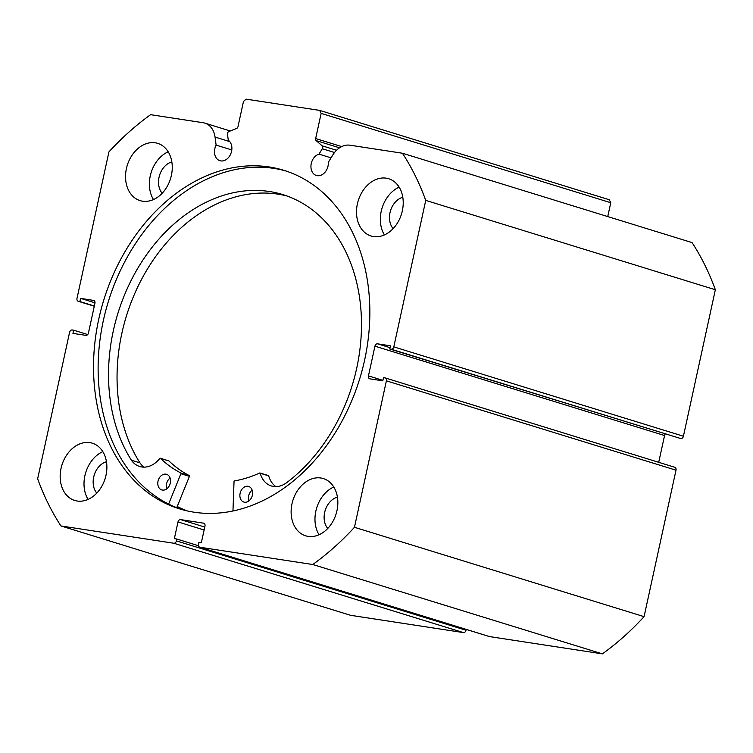 <?xml version="1.0" encoding="UTF-8"?>
<svg xmlns="http://www.w3.org/2000/svg" width="753" height="753" viewBox="0 0 753 753"><rect width="100%" height="100%" fill="white"/><g stroke="black" fill="none" stroke-linecap="round" stroke-linejoin="round"><path stroke-width="1.13" d="M187.309 510.929A176.993 133.78 107.1 0 1 177.237 506.505M393.8 346.869L683.413 436.222A2.72 2.061 107.1 0 1 680.787 438.557L391.174 349.204A2.72 2.061 -72.9 0 0 393.8 346.869L425.737 200.392A269.574 203.762 -72.9 0 0 402.441 153.236L350.013 145.207A21.526 16.274 -72.9 0 0 332.732 155.08L328.327 162.29A11.163 8.443 107.1 0 1 328.016 166.084A11.163 8.443 107.1 0 1 316.345 175.468A11.163 8.443 107.1 0 1 311.262 163.514A11.163 8.443 107.1 0 1 318.999 154.139L322.293 148.746A2.174 1.647 -72.9 0 0 322.115 145.809L316.185 140.623A2.174 1.647 107.1 0 1 315.658 138.552L321.145 113.374L319.686 110.399L246.099 99.142L243.483 101.476L237.986 126.664A2.174 1.647 107.1 0 1 236.63 128.443L228.884 131.53A2.174 1.647 -72.9 0 0 227.528 133.309A2.174 1.647 -72.9 0 0 227.481 134.232L228.291 140.246A11.163 8.443 -72.9 0 1 231.566 151.315A11.163 8.443 -72.9 0 1 219.895 160.7A11.163 8.443 -72.9 0 1 214.812 148.746A11.163 8.443 -72.9 0 1 216.12 145.113L231.802 149.941M318.999 154.139L331.038 157.848M286.206 171.072A177.134 133.883 -72.9 0 0 103.33 320.656A177.134 133.883 -72.9 0 0 181.784 509.536M364.65 359.953A177.134 133.883 -72.9 0 0 283.909 170.338A177.134 133.883 -72.9 0 0 98.737 319.234A177.134 133.883 -72.9 0 0 179.478 508.849A177.134 133.883 -72.9 0 0 364.65 359.953M292.004 503.748A29.951 22.637 -72.9 0 0 305.662 535.816A29.951 22.637 -72.9 0 0 336.968 510.638A29.951 22.637 -72.9 0 0 323.319 478.569A29.951 22.637 -72.9 0 0 292.004 503.748M333.777 486.993A29.951 22.637 -72.9 0 0 315.855 511.108A29.951 22.637 -72.9 0 0 319.046 534.752M61.04 468.385A29.951 22.637 -72.9 0 0 74.698 500.453A29.951 22.637 -72.9 0 0 106.004 475.275A29.951 22.637 -72.9 0 0 92.355 443.206A29.951 22.637 -72.9 0 0 61.04 468.385M102.813 451.631A29.951 22.637 -72.9 0 0 84.891 475.745A29.951 22.637 -72.9 0 0 88.082 499.39M357.383 203.922A29.951 22.637 -72.9 0 0 371.031 235.981A29.951 22.637 -72.9 0 0 402.347 210.802A29.951 22.637 -72.9 0 0 388.689 178.743A29.951 22.637 -72.9 0 0 357.383 203.922M399.156 187.158A29.951 22.637 -72.9 0 0 381.225 211.273A29.951 22.637 -72.9 0 0 384.416 234.917M126.419 168.559A29.951 22.637 -72.9 0 0 140.067 200.618A29.951 22.637 -72.9 0 0 171.383 175.44A29.951 22.637 -72.9 0 0 157.725 143.371A29.951 22.637 -72.9 0 0 126.419 168.559M168.192 151.795A29.951 22.637 -72.9 0 0 150.261 175.91A29.951 22.637 -72.9 0 0 153.452 199.554M162.159 193.267A18.241 13.789 107.1 0 1 159.052 177.256A18.241 13.789 107.1 0 1 171.835 161.895M393.122 228.63A18.241 13.789 107.1 0 1 390.016 212.619A18.241 13.789 107.1 0 1 402.799 197.258M96.779 493.093A18.241 13.789 107.1 0 1 93.683 477.091A18.241 13.789 107.1 0 1 106.455 461.73M327.743 528.455A18.241 13.789 107.1 0 1 324.647 512.454A18.241 13.789 107.1 0 1 337.419 497.093M94.285 306.226L78.237 301.275A2.72 2.061 -72.9 0 1 76.994 298.357L108.931 151.89A269.574 203.762 -72.9 0 1 150.619 114.682L203.046 122.711A21.526 16.274 107.1 0 1 204.816 123.116A21.526 16.274 107.1 0 1 215.047 137.055L216.12 145.113M78.237 301.275A2.72 2.061 -72.9 0 0 78.453 301.322L94.285 306.207M93.899 300.466L80.58 298.357L79.884 301.548L78.453 301.322M93.457 300.334A2.72 2.061 107.1 0 1 93.683 300.381A2.72 2.061 107.1 0 1 94.925 303.299L88.44 333.014A2.72 2.061 107.1 0 1 85.823 335.358L72.947 333.381L73.643 330.2L72.213 329.983A2.72 2.061 -72.9 0 0 69.587 332.327L37.65 478.795A269.574 203.762 -72.9 0 0 60.946 525.952L173.774 543.233A2.72 2.061 -72.9 0 0 176.4 540.889L466.013 630.242L466.192 629.395M204.119 529.999L178 521.942L174.348 538.659L176.804 539.035L176.4 540.889M178 521.942A2.72 2.061 107.1 0 1 180.616 519.598L204.76 527.053M203.95 523.241L180.616 519.598M203.508 523.109A2.72 2.061 107.1 0 1 203.734 523.156A2.72 2.061 107.1 0 1 204.976 526.074L201.333 542.791L198.877 542.414L198.472 544.268A2.72 2.061 -72.9 0 0 199.714 547.186A2.72 2.061 -72.9 0 0 199.94 547.233L312.768 564.515A269.574 203.762 -72.9 0 0 354.456 527.298L386.393 380.83A2.72 2.061 -72.9 0 0 385.15 377.912A2.72 2.061 -72.9 0 0 384.934 377.865L383.503 377.648L382.806 380.83L369.93 378.853A2.72 2.061 107.1 0 1 369.704 378.806A2.72 2.061 107.1 0 1 368.462 375.888L382.91 380.35M665.304 434.001A2.72 2.061 -72.9 0 0 664.56 435.526L374.938 346.173L368.462 375.888M374.938 346.173A2.72 2.061 107.1 0 1 377.564 343.829L390.035 347.679M391.174 349.204L389.743 348.987L390.44 345.806L377.564 343.829M319.686 110.399L609.299 199.752L610.768 202.726L321.145 113.374M607.746 216.572L610.768 202.726M402.441 153.236L692.054 242.588A269.574 203.762 107.1 0 1 715.35 289.745L683.413 436.222M389.743 348.987L680.787 438.557M658.715 462.314L664.56 435.526M674.547 467.218A2.72 2.061 107.1 0 1 674.763 467.265A2.72 2.061 107.1 0 1 676.006 470.183L386.393 380.83M199.94 547.233L489.554 636.586L602.381 653.858A269.574 203.762 107.1 0 0 644.069 616.651L676.006 470.183M466.013 630.242A2.72 2.061 107.1 0 1 463.387 632.586L173.774 543.233M60.946 525.952L350.559 615.305L463.387 632.586M644.069 616.651L354.456 527.298M425.737 200.392L715.35 289.745M312.768 564.515L602.381 653.858M94.332 306L79.884 301.548M94.991 302.81L80.58 298.357M87.696 334.539L73.643 330.2M198.472 545.718L176.804 539.035M177.181 506.628A177.134 133.883 -72.9 0 0 186.358 510.713M232.959 510.958L234.061 480.979A143.776 108.667 -72.9 0 0 259.7 472.997L260.19 473.251A25.065 18.947 -72.9 0 0 271.391 485.977A25.065 18.947 -72.9 0 0 286.102 483.087A162.149 122.56 -72.9 0 0 356.856 367.549A162.149 122.56 -72.9 0 0 282.808 194.585A162.149 122.56 -72.9 0 0 113.166 331.508A162.149 122.56 -72.9 0 0 131.408 460.224A25.065 18.947 -72.9 0 0 139.672 466.493A25.065 18.947 -72.9 0 0 159.824 458.408L160.389 458.313A143.776 108.667 -72.9 0 0 181.134 473.148L168.634 504.077M248.838 500.971A8.17 6.175 107.1 0 1 248.622 495.973A8.17 6.175 107.1 0 1 252.17 490.165M252.377 495.163A8.17 6.175 107.1 0 1 243.831 502.063A8.17 6.175 107.1 0 1 240.103 493.347A8.17 6.175 107.1 0 1 248.65 486.447A8.17 6.175 107.1 0 1 252.377 495.163M166.761 488.829A8.17 6.175 107.1 0 1 166.545 483.831A8.17 6.175 107.1 0 1 170.093 478.023M170.31 483.021A8.17 6.175 107.1 0 1 161.763 489.921A8.17 6.175 107.1 0 1 158.026 481.205A8.17 6.175 107.1 0 1 166.573 474.305A8.17 6.175 107.1 0 1 170.31 483.021M287.034 196.006A162.149 122.56 -72.9 0 0 121.685 334.134A162.149 122.56 -72.9 0 0 139.917 462.831M168.634 460.855L168.907 460.94A143.776 108.667 -72.9 0 0 189.652 475.774L176.739 507.701M131.408 460.224L139.936 462.841A25.065 18.947 -72.9 0 0 144.143 467.133M268.219 475.623L268.708 475.877A25.065 18.947 -72.9 0 0 275.862 486.617M315.658 138.552L341.711 146.59M334.511 152.52L322.293 148.746M322.115 145.809L336.544 150.261M339.547 147.823L316.185 140.623M215.047 137.055L229.731 141.592M181.285 473.835L189.803 476.461M181.134 473.148L189.652 475.774M160.389 458.313L168.907 460.94M260.19 473.251L268.708 475.877M199.714 547.186L489.328 636.539M674.763 467.265L385.15 377.912M204.816 123.116L230.286 130.975M160.267 458.229L168.785 460.864M259.954 472.978L268.463 475.604"/></g></svg>
